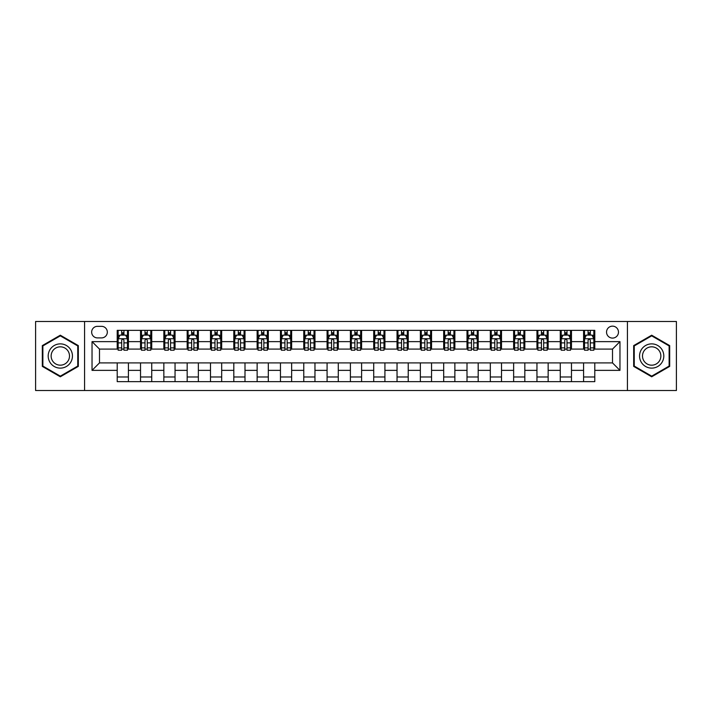 <?xml version="1.0" encoding="UTF-8"?>
<svg xmlns="http://www.w3.org/2000/svg" width="712" height="712" viewBox="0 0 712 712"><rect width="100%" height="100%" fill="white"/><g stroke="black" fill="none" stroke-linecap="round" stroke-linejoin="round"><path stroke-width="1.07" d="M612.507 326.149A5.972 5.972 0 0 0 606.535 332.121A5.972 5.972 0 0 0 612.507 338.093A5.972 5.972 0 0 0 618.479 332.121A5.972 5.972 0 0 0 612.507 326.149M627.432 390.514L676.4 390.514L676.4 321.486L627.432 321.486L627.432 390.514L84.568 390.514L84.568 321.486L35.6 321.486L35.6 390.514L84.568 390.514M97.437 337.906L101.549 337.906A5.785 5.785 0 0 0 107.325 332.121A5.785 5.785 0 0 0 101.549 326.336L97.437 326.336A5.785 5.785 0 0 0 91.661 332.121A5.785 5.785 0 0 0 97.437 337.906M627.432 321.486L84.568 321.486M117.213 370.365L92.035 370.365L92.035 341.635L117.213 341.635L117.213 349.094L99.493 349.094L99.493 362.906L117.213 362.906L117.213 381.65L594.787 381.65L594.787 362.906L612.507 362.906L612.507 349.094L594.787 349.094L594.787 341.635L619.965 341.635L619.965 370.365L594.787 370.365M594.787 341.635L594.787 330.35L117.213 330.35L117.213 341.635M583.591 330.35L583.591 349.094L584.525 349.094M588.067 349.094L590.31 349.094M593.852 349.094L594.787 349.094M583.591 349.094L570.534 349.094M560.273 330.35L560.273 349.094L561.207 349.094M564.75 349.094L566.992 349.094M560.273 349.094L547.216 349.094M536.955 330.35L536.955 349.094L537.889 349.094M541.432 349.094L543.665 349.094M536.955 349.094L523.899 349.094M513.637 330.35L513.637 349.094L514.571 349.094M518.113 349.094L520.347 349.094M513.637 349.094L500.581 349.094M490.319 330.35L490.319 349.094L491.253 349.094M494.796 349.094L497.029 349.094M490.319 349.094L477.254 349.094M467.001 330.35L467.001 349.094L467.926 349.094M471.478 349.094L473.711 349.094M467.001 349.094L453.936 349.094M443.683 330.35L443.683 349.094L444.608 349.094M448.16 349.094L450.393 349.094M443.683 349.094L430.618 349.094M420.356 330.35L420.356 349.094L421.29 349.094M424.833 349.094L427.075 349.094M420.356 349.094L407.3 349.094M397.038 330.35L397.038 349.094L397.972 349.094M401.515 349.094L403.757 349.094M397.038 349.094L383.982 349.094M373.72 330.35L373.72 349.094L374.654 349.094M378.197 349.094L380.439 349.094M373.72 349.094L360.664 349.094M350.402 330.35L350.402 349.094L351.336 349.094M354.879 349.094L357.121 349.094M350.402 349.094L337.346 349.094M327.084 330.35L327.084 349.094L328.018 349.094M331.561 349.094L333.803 349.094M327.084 349.094L314.028 349.094M303.766 330.35L303.766 349.094L304.7 349.094M308.243 349.094L310.485 349.094M303.766 349.094L290.71 349.094M280.448 330.35L280.448 349.094L281.382 349.094M284.925 349.094L287.167 349.094M280.448 349.094L267.392 349.094M257.13 330.35L257.13 349.094L258.064 349.094M261.607 349.094L263.841 349.094M257.13 349.094L244.074 349.094M233.812 330.35L233.812 349.094L234.746 349.094M238.289 349.094L240.523 349.094M233.812 349.094L220.747 349.094M210.494 330.35L210.494 349.094L211.419 349.094M214.971 349.094L217.205 349.094M210.494 349.094L197.429 349.094M187.176 330.35L187.176 349.094L188.101 349.094M191.653 349.094L193.886 349.094M187.176 349.094L174.111 349.094M163.849 330.35L163.849 349.094L164.784 349.094M168.335 349.094L170.569 349.094M163.849 349.094L150.793 349.094M140.531 330.35L140.531 349.094L141.465 349.094M145.008 349.094L147.25 349.094M140.531 349.094L127.475 349.094M117.213 349.094L118.148 349.094M121.69 349.094L123.933 349.094M117.213 362.906L128.409 362.906L128.409 381.65M594.787 362.906L128.409 362.906M128.409 330.35L128.409 349.094M117.213 335.014L118.148 335.014M121.69 335.014L123.933 335.014M127.475 335.014L128.409 335.014M117.213 376.986L128.409 376.986M140.531 362.906L140.531 381.65M151.727 330.35L151.727 349.094M140.531 335.014L141.465 335.014M145.008 335.014L147.25 335.014M150.793 335.014L151.727 335.014M151.727 362.906L151.727 381.65M140.531 376.986L151.727 376.986M163.849 362.906L163.849 381.65M175.045 362.906L175.045 381.65M163.849 376.986L175.045 376.986M175.045 330.35L175.045 349.094M163.849 335.014L164.784 335.014M168.335 335.014L170.569 335.014M174.111 335.014L175.045 335.014M187.176 362.906L187.176 381.65M198.363 362.906L198.363 381.65M187.176 376.986L198.363 376.986M198.363 330.35L198.363 349.094M187.176 335.014L188.101 335.014M191.653 335.014L193.886 335.014M197.429 335.014L198.363 335.014M210.494 362.906L210.494 381.65M221.681 362.906L221.681 381.65M210.494 376.986L221.681 376.986M221.681 330.35L221.681 349.094M210.494 335.014L211.419 335.014M214.971 335.014L217.205 335.014M220.747 335.014L221.681 335.014M233.812 362.906L233.812 381.65M244.999 362.906L244.999 381.65M233.812 376.986L244.999 376.986M244.999 330.35L244.999 349.094M233.812 335.014L234.746 335.014M238.289 335.014L240.523 335.014M244.074 335.014L244.999 335.014M257.13 362.906L257.13 381.65M268.317 362.906L268.317 381.65M257.13 376.986L268.317 376.986M268.317 330.35L268.317 349.094M257.13 335.014L258.064 335.014M261.607 335.014L263.841 335.014M267.392 335.014L268.317 335.014M280.448 362.906L280.448 381.65M291.644 362.906L291.644 381.65M280.448 376.986L291.644 376.986M291.644 330.35L291.644 349.094M280.448 335.014L281.382 335.014M284.925 335.014L287.167 335.014M290.71 335.014L291.644 335.014M303.766 362.906L303.766 381.65M314.962 362.906L314.962 381.65M303.766 376.986L314.962 376.986M314.962 330.35L314.962 349.094M303.766 335.014L304.7 335.014M308.243 335.014L310.485 335.014M314.028 335.014L314.962 335.014M327.084 362.906L327.084 381.65M338.28 362.906L338.28 381.65M327.084 376.986L338.28 376.986M338.28 330.35L338.28 349.094M327.084 335.014L328.018 335.014M331.561 335.014L333.803 335.014M337.346 335.014L338.28 335.014M350.402 362.906L350.402 381.65M361.598 362.906L361.598 381.65M350.402 376.986L361.598 376.986M361.598 330.35L361.598 349.094M350.402 335.014L351.336 335.014M354.879 335.014L357.121 335.014M360.664 335.014L361.598 335.014M373.72 362.906L373.72 381.65M384.916 362.906L384.916 381.65M373.72 376.986L384.916 376.986M384.916 330.35L384.916 349.094M373.72 335.014L374.654 335.014M378.197 335.014L380.439 335.014M383.982 335.014L384.916 335.014M397.038 362.906L397.038 381.65M408.234 362.906L408.234 381.65M397.038 376.986L408.234 376.986M408.234 330.35L408.234 349.094M397.038 335.014L397.972 335.014M401.515 335.014L403.757 335.014M407.3 335.014L408.234 335.014M420.356 362.906L420.356 381.65M431.552 362.906L431.552 381.65M420.356 376.986L431.552 376.986M431.552 330.35L431.552 349.094M420.356 335.014L421.29 335.014M424.833 335.014L427.075 335.014M430.618 335.014L431.552 335.014M443.683 362.906L443.683 381.65M454.87 362.906L454.87 381.65M443.683 376.986L454.87 376.986M454.87 330.35L454.87 349.094M443.683 335.014L444.608 335.014M448.16 335.014L450.393 335.014M453.936 335.014L454.87 335.014M467.001 362.906L467.001 381.65M478.188 362.906L478.188 381.65M467.001 376.986L478.188 376.986M478.188 330.35L478.188 349.094M467.001 335.014L467.926 335.014M471.478 335.014L473.711 335.014M477.254 335.014L478.188 335.014M490.319 362.906L490.319 381.65M501.506 362.906L501.506 381.65M490.319 376.986L501.506 376.986M501.506 330.35L501.506 349.094M490.319 335.014L491.253 335.014M494.796 335.014L497.029 335.014M500.581 335.014L501.506 335.014M513.637 362.906L513.637 381.65M524.824 362.906L524.824 381.65M513.637 376.986L524.824 376.986M524.824 330.35L524.824 349.094M513.637 335.014L514.571 335.014M518.113 335.014L520.347 335.014M523.899 335.014L524.824 335.014M536.955 362.906L536.955 381.65M548.151 362.906L548.151 381.65M536.955 376.986L548.151 376.986M548.151 330.35L548.151 349.094M536.955 335.014L537.889 335.014M541.432 335.014L543.665 335.014M547.216 335.014L548.151 335.014M560.273 362.906L560.273 381.65M571.469 362.906L571.469 381.65M560.273 376.986L571.469 376.986M571.469 330.35L571.469 349.094M560.273 335.014L561.207 335.014M564.75 335.014L566.992 335.014M570.534 335.014L571.469 335.014M583.591 362.906L583.591 381.65M583.591 376.986L594.787 376.986M583.591 335.014L584.525 335.014M588.067 335.014L590.31 335.014M593.852 335.014L594.787 335.014M99.493 349.094L92.035 341.635M99.493 362.906L92.035 370.365M619.965 341.635L612.507 349.094M619.965 370.365L612.507 362.906M60.315 376.79L78.32 366.395L78.32 345.605L60.315 335.21L42.319 345.605L42.319 366.395L60.315 376.79M669.681 345.605L651.685 335.21L633.68 345.605L633.68 366.395L651.685 376.79L669.681 366.395L669.681 345.605M123.933 332.771L121.69 332.771M127.475 347.874L123.933 347.874L123.933 350.215L127.475 350.215L127.475 338.841L125.615 335.103L120.016 335.103L118.148 338.841L118.148 350.215L121.69 350.215L121.69 347.874L118.148 347.874M118.148 338.841L118.148 330.35M127.475 338.841L127.475 330.35M121.69 335.103L121.69 330.35M123.933 330.35L123.933 335.103M123.933 347.874L123.933 340.238C123.185 338.796 122.437 338.796 121.69 340.238L121.69 347.874M147.25 332.771L145.008 332.771M150.793 347.874L147.25 347.874L147.25 350.215L150.793 350.215L150.793 338.841L148.933 335.103L143.335 335.103L141.465 338.841L141.465 350.215L145.008 350.215L145.008 347.874L141.465 347.874M141.465 338.841L141.465 330.35M150.793 338.841L150.793 330.35M145.008 335.103L145.008 330.35M147.25 330.35L147.25 335.103M147.25 347.874L147.25 340.238C146.503 338.796 145.755 338.796 145.008 340.238L145.008 347.874M170.569 332.771L168.335 332.771M174.111 347.874L170.569 347.874L170.569 350.215L174.111 350.215L174.111 338.841L172.251 335.103L166.653 335.103L164.784 338.841L164.784 350.215L168.335 350.215L168.335 347.874L164.784 347.874M164.784 338.841L164.784 330.35M174.111 338.841L174.111 330.35M168.335 335.103L168.335 330.35M170.569 330.35L170.569 335.103M170.569 347.874L170.569 340.238C169.821 338.796 169.073 338.796 168.335 340.238L168.335 347.874M193.886 332.771L191.653 332.771M197.429 347.874L193.886 347.874L193.886 350.215L197.429 350.215L197.429 338.841L195.569 335.103L189.97 335.103L188.101 338.841L188.101 350.215L191.653 350.215L191.653 347.874L188.101 347.874M188.101 338.841L188.101 330.35M197.429 338.841L197.429 330.35M191.653 335.103L191.653 330.35M193.886 330.35L193.886 335.103M193.886 347.874L193.886 340.238C193.139 338.796 192.4 338.796 191.653 340.238L191.653 347.874M217.205 332.771L214.971 332.771M220.747 347.874L217.205 347.874L217.205 350.215L220.747 350.215L220.747 338.841L218.887 335.103L213.288 335.103L211.419 338.841L211.419 350.215L214.971 350.215L214.971 347.874L211.419 347.874M211.419 338.841L211.419 330.35M220.747 338.841L220.747 330.35M214.971 335.103L214.971 330.35M217.205 330.35L217.205 335.103M217.205 347.874L217.205 340.238C216.466 338.796 215.718 338.796 214.971 340.238L214.971 347.874M70.817 349.939A12.122 12.122 0 0 0 54.254 345.498A12.122 12.122 0 0 0 49.813 362.061A12.122 12.122 0 0 0 66.385 366.502A12.122 12.122 0 0 0 70.817 349.939M68.272 351.408A9.185 9.185 0 0 0 55.732 348.052A9.185 9.185 0 0 0 52.368 360.592A9.185 9.185 0 0 0 64.908 363.948A9.185 9.185 0 0 0 68.272 351.408M60.315 376.141L42.871 366.075L42.871 345.925L60.315 335.859L77.759 345.925L77.759 366.075L60.315 376.141M651.685 368.122A12.122 12.122 0 0 0 663.807 356A12.122 12.122 0 0 0 651.685 343.878A12.122 12.122 0 0 0 639.554 356A12.122 12.122 0 0 0 651.685 368.122M651.685 365.185A9.185 9.185 0 0 0 660.861 356A9.185 9.185 0 0 0 651.685 346.815A9.185 9.185 0 0 0 642.5 356A9.185 9.185 0 0 0 651.685 365.185M634.241 345.925L651.685 335.859L669.129 345.925L669.129 366.075L651.685 376.141L634.241 366.075L634.241 345.925M240.523 332.771L238.289 332.771M244.074 347.874L240.523 347.874L240.523 350.215L244.074 350.215L244.074 338.841L242.205 335.103L236.607 335.103L234.746 338.841L234.746 350.215L238.289 350.215L238.289 347.874L234.746 347.874M234.746 338.841L234.746 330.35M244.074 338.841L244.074 330.35M238.289 335.103L238.289 330.35M240.523 330.35L240.523 335.103M240.523 347.874L240.523 340.238C239.784 338.796 239.036 338.796 238.289 340.238L238.289 347.874M263.841 332.771L261.607 332.771M267.392 347.874L263.841 347.874L263.841 350.215L267.392 350.215L267.392 338.841L265.523 335.103L259.925 335.103L258.064 338.841L258.064 350.215L261.607 350.215L261.607 347.874L258.064 347.874M258.064 338.841L258.064 330.35M267.392 338.841L267.392 330.35M261.607 335.103L261.607 330.35M263.841 330.35L263.841 335.103M263.841 347.874L263.841 340.238C263.102 338.796 262.354 338.796 261.607 340.238L261.607 347.874M287.167 332.771L284.925 332.771M290.71 347.874L287.167 347.874L287.167 350.215L290.71 350.215L290.71 338.841L288.841 335.103L283.243 335.103L281.382 338.841L281.382 350.215L284.925 350.215L284.925 347.874L281.382 347.874M281.382 338.841L281.382 330.35M290.71 338.841L290.71 330.35M284.925 335.103L284.925 330.35M287.167 330.35L287.167 335.103M287.167 347.874L287.167 340.238C286.42 338.796 285.672 338.796 284.925 340.238L284.925 347.874M310.485 332.771L308.243 332.771M314.028 347.874L310.485 347.874L310.485 350.215L314.028 350.215L314.028 338.841L312.159 335.103L306.56 335.103L304.7 338.841L304.7 350.215L308.243 350.215L308.243 347.874L304.7 347.874M304.7 338.841L304.7 330.35M314.028 338.841L314.028 330.35M308.243 335.103L308.243 330.35M310.485 330.35L310.485 335.103M310.485 347.874L310.485 340.238C309.738 338.796 308.99 338.796 308.243 340.238L308.243 347.874M333.803 332.771L331.561 332.771M337.346 347.874L333.803 347.874L333.803 350.215L337.346 350.215L337.346 338.841L335.477 335.103L329.887 335.103L328.018 338.841L328.018 350.215L331.561 350.215L331.561 347.874L328.018 347.874M328.018 338.841L328.018 330.35M337.346 338.841L337.346 330.35M331.561 335.103L331.561 330.35M333.803 330.35L333.803 335.103M333.803 347.874L333.803 340.238C333.056 338.796 332.308 338.796 331.561 340.238L331.561 347.874M357.121 332.771L354.879 332.771M360.664 347.874L357.121 347.874L357.121 350.215L360.664 350.215L360.664 338.841L358.795 335.103L353.205 335.103L351.336 338.841L351.336 350.215L354.879 350.215L354.879 347.874L351.336 347.874M351.336 338.841L351.336 330.35M360.664 338.841L360.664 330.35M354.879 335.103L354.879 330.35M357.121 330.35L357.121 335.103M357.121 347.874L357.121 340.238C356.374 338.796 355.626 338.796 354.879 340.238L354.879 347.874M380.439 332.771L378.197 332.771M383.982 347.874L380.439 347.874L380.439 350.215L383.982 350.215L383.982 338.841L382.113 335.103L376.523 335.103L374.654 338.841L374.654 350.215L378.197 350.215L378.197 347.874L374.654 347.874M374.654 338.841L374.654 330.35M383.982 338.841L383.982 330.35M378.197 335.103L378.197 330.35M380.439 330.35L380.439 335.103M380.439 347.874L380.439 340.238C379.692 338.796 378.944 338.796 378.197 340.238L378.197 347.874M403.757 332.771L401.515 332.771M407.3 347.874L403.757 347.874L403.757 350.215L407.3 350.215L407.3 338.841L405.44 335.103L399.841 335.103L397.972 338.841L397.972 350.215L401.515 350.215L401.515 347.874L397.972 347.874M397.972 338.841L397.972 330.35M407.3 338.841L407.3 330.35M401.515 335.103L401.515 330.35M403.757 330.35L403.757 335.103M403.757 347.874L403.757 340.238C403.01 338.796 402.262 338.796 401.515 340.238L401.515 347.874M427.075 332.771L424.833 332.771M430.618 347.874L427.075 347.874L427.075 350.215L430.618 350.215L430.618 338.841L428.757 335.103L423.159 335.103L421.29 338.841L421.29 350.215L424.833 350.215L424.833 347.874L421.29 347.874M421.29 338.841L421.29 330.35M430.618 338.841L430.618 330.35M424.833 335.103L424.833 330.35M427.075 330.35L427.075 335.103M427.075 347.874L427.075 340.238C426.328 338.796 425.58 338.796 424.833 340.238L424.833 347.874M450.393 332.771L448.16 332.771M453.936 347.874L450.393 347.874L450.393 350.215L453.936 350.215L453.936 338.841L452.075 335.103L446.477 335.103L444.608 338.841L444.608 350.215L448.16 350.215L448.16 347.874L444.608 347.874M444.608 338.841L444.608 330.35M453.936 338.841L453.936 330.35M448.16 335.103L448.16 330.35M450.393 330.35L450.393 335.103M450.393 347.874L450.393 340.238C449.646 338.796 448.907 338.796 448.16 340.238L448.16 347.874M473.711 332.771L471.478 332.771M477.254 347.874L473.711 347.874L473.711 350.215L477.254 350.215L477.254 338.841L475.393 335.103L469.795 335.103L467.926 338.841L467.926 350.215L471.478 350.215L471.478 347.874L467.926 347.874M467.926 338.841L467.926 330.35M477.254 338.841L477.254 330.35M471.478 335.103L471.478 330.35M473.711 330.35L473.711 335.103M473.711 347.874L473.711 340.238C472.964 338.796 472.225 338.796 471.478 340.238L471.478 347.874M497.029 332.771L494.796 332.771M500.581 347.874L497.029 347.874L497.029 350.215L500.581 350.215L500.581 338.841L498.712 335.103L493.113 335.103L491.253 338.841L491.253 350.215L494.796 350.215L494.796 347.874L491.253 347.874M491.253 338.841L491.253 330.35M500.581 338.841L500.581 330.35M494.796 335.103L494.796 330.35M497.029 330.35L497.029 335.103M497.029 347.874L497.029 340.238C496.291 338.796 495.543 338.796 494.796 340.238L494.796 347.874M520.347 332.771L518.113 332.771M523.899 347.874L520.347 347.874L520.347 350.215L523.899 350.215L523.899 338.841L522.029 335.103L516.431 335.103L514.571 338.841L514.571 350.215L518.113 350.215L518.113 347.874L514.571 347.874M514.571 338.841L514.571 330.35M523.899 338.841L523.899 330.35M518.113 335.103L518.113 330.35M520.347 330.35L520.347 335.103M520.347 347.874L520.347 340.238C519.609 338.796 518.861 338.796 518.113 340.238L518.113 347.874M543.665 332.771L541.432 332.771M547.216 347.874L543.665 347.874L543.665 350.215L547.216 350.215L547.216 338.841L545.347 335.103L539.749 335.103L537.889 338.841L537.889 350.215L541.432 350.215L541.432 347.874L537.889 347.874M537.889 338.841L537.889 330.35M547.216 338.841L547.216 330.35M541.432 335.103L541.432 330.35M543.665 330.35L543.665 335.103M543.665 347.874L543.665 340.238C542.927 338.796 542.179 338.796 541.432 340.238L541.432 347.874M566.992 332.771L564.75 332.771M570.534 347.874L566.992 347.874L566.992 350.215L570.534 350.215L570.534 338.841L568.666 335.103L563.067 335.103L561.207 338.841L561.207 350.215L564.75 350.215L564.75 347.874L561.207 347.874M561.207 338.841L561.207 330.35M570.534 338.841L570.534 330.35M564.75 335.103L564.75 330.35M566.992 330.35L566.992 335.103M566.992 347.874L566.992 340.238C566.245 338.796 565.497 338.796 564.75 340.238L564.75 347.874M590.31 332.771L588.067 332.771M593.852 347.874L590.31 347.874L590.31 350.215L593.852 350.215L593.852 338.841L591.983 335.103L586.385 335.103L584.525 338.841L584.525 350.215L588.067 350.215L588.067 347.874L584.525 347.874M584.525 338.841L584.525 330.35M593.852 338.841L593.852 330.35M588.067 335.103L588.067 330.35M590.31 330.35L590.31 335.103M590.31 347.874L590.31 340.238C589.563 338.796 588.815 338.796 588.067 340.238L588.067 347.874M140.531 370.365L128.409 370.365M140.531 341.635L128.409 341.635M163.849 341.635L151.727 341.635M163.849 370.365L151.727 370.365M187.176 341.635L175.045 341.635M187.176 370.365L175.045 370.365M210.494 341.635L198.363 341.635M210.494 370.365L198.363 370.365M233.812 341.635L221.681 341.635M233.812 370.365L221.681 370.365M257.13 341.635L244.999 341.635M257.13 370.365L244.999 370.365M280.448 341.635L268.317 341.635M280.448 370.365L268.317 370.365M303.766 341.635L291.644 341.635M303.766 370.365L291.644 370.365M327.084 341.635L314.962 341.635M327.084 370.365L314.962 370.365M350.402 341.635L338.28 341.635M350.402 370.365L338.28 370.365M373.72 341.635L361.598 341.635M373.72 370.365L361.598 370.365M397.038 341.635L384.916 341.635M397.038 370.365L384.916 370.365M420.356 341.635L408.234 341.635M420.356 370.365L408.234 370.365M443.683 341.635L431.552 341.635M443.683 370.365L431.552 370.365M467.001 341.635L454.87 341.635M467.001 370.365L454.87 370.365M490.319 341.635L478.188 341.635M490.319 370.365L478.188 370.365M513.637 341.635L501.506 341.635M513.637 370.365L501.506 370.365M536.955 341.635L524.824 341.635M536.955 370.365L524.824 370.365M560.273 341.635L548.151 341.635M560.273 370.365L548.151 370.365M583.591 341.635L571.469 341.635M583.591 370.365L571.469 370.365M127.43 338.743L118.192 338.743M118.148 335.334L119.901 335.334M125.721 335.334L127.475 335.334M121.69 342.881L118.148 342.881M127.475 342.881L123.933 342.881M123.933 333.964L121.69 333.964M150.748 338.743L141.51 338.743M141.465 335.334L143.219 335.334M149.039 335.334L150.793 335.334M145.008 342.881L141.465 342.881M150.793 342.881L147.25 342.881M147.25 333.964L145.008 333.964M174.066 338.743L164.837 338.743M164.784 335.334L166.537 335.334M172.357 335.334L174.111 335.334M168.335 342.881L164.784 342.881M174.111 342.881L170.569 342.881M170.569 333.964L168.335 333.964M197.384 338.743L188.155 338.743M188.101 335.334L189.855 335.334M195.675 335.334L197.429 335.334M191.653 342.881L188.101 342.881M197.429 342.881L193.886 342.881M193.886 333.964L191.653 333.964M220.702 338.743L211.473 338.743M211.419 335.334L213.173 335.334M218.993 335.334L220.747 335.334M214.971 342.881L211.419 342.881M220.747 342.881L217.205 342.881M217.205 333.964L214.971 333.964M244.02 338.743L234.791 338.743M234.746 335.334L236.5 335.334M242.32 335.334L244.074 335.334M238.289 342.881L234.746 342.881M244.074 342.881L240.523 342.881M240.523 333.964L238.289 333.964M267.338 338.743L258.109 338.743M258.064 335.334L259.818 335.334M265.638 335.334L267.392 335.334M261.607 342.881L258.064 342.881M267.392 342.881L263.841 342.881M263.841 333.964L261.607 333.964M290.665 338.743L281.427 338.743M281.382 335.334L283.136 335.334M288.956 335.334L290.71 335.334M284.925 342.881L281.382 342.881M290.71 342.881L287.167 342.881M287.167 333.964L284.925 333.964M313.983 338.743L304.745 338.743M304.7 335.334L306.454 335.334M312.274 335.334L314.028 335.334M308.243 342.881L304.7 342.881M314.028 342.881L310.485 342.881M310.485 333.964L308.243 333.964M337.301 338.743L328.063 338.743M328.018 335.334L329.772 335.334M335.592 335.334L337.346 335.334M331.561 342.881L328.018 342.881M337.346 342.881L333.803 342.881M333.803 333.964L331.561 333.964M360.619 338.743L351.381 338.743M351.336 335.334L353.09 335.334M358.91 335.334L360.664 335.334M354.879 342.881L351.336 342.881M360.664 342.881L357.121 342.881M357.121 333.964L354.879 333.964M383.937 338.743L374.699 338.743M374.654 335.334L376.408 335.334M382.228 335.334L383.982 335.334M378.197 342.881L374.654 342.881M383.982 342.881L380.439 342.881M380.439 333.964L378.197 333.964M407.255 338.743L398.017 338.743M397.972 335.334L399.726 335.334M405.546 335.334L407.3 335.334M401.515 342.881L397.972 342.881M407.3 342.881L403.757 342.881M403.757 333.964L401.515 333.964M430.573 338.743L421.335 338.743M421.29 335.334L423.044 335.334M428.864 335.334L430.618 335.334M424.833 342.881L421.29 342.881M430.618 342.881L427.075 342.881M427.075 333.964L424.833 333.964M453.891 338.743L444.662 338.743M444.608 335.334L446.362 335.334M452.182 335.334L453.936 335.334M448.16 342.881L444.608 342.881M453.936 342.881L450.393 342.881M450.393 333.964L448.16 333.964M477.209 338.743L467.98 338.743M467.926 335.334L469.68 335.334M475.5 335.334L477.254 335.334M471.478 342.881L467.926 342.881M477.254 342.881L473.711 342.881M473.711 333.964L471.478 333.964M500.527 338.743L491.298 338.743M491.253 335.334L493.007 335.334M498.827 335.334L500.581 335.334M494.796 342.881L491.253 342.881M500.581 342.881L497.029 342.881M497.029 333.964L494.796 333.964M523.845 338.743L514.616 338.743M514.571 335.334L516.325 335.334M522.145 335.334L523.899 335.334M518.113 342.881L514.571 342.881M523.899 342.881L520.347 342.881M520.347 333.964L518.113 333.964M547.163 338.743L537.934 338.743M537.889 335.334L539.643 335.334M545.463 335.334L547.216 335.334M541.432 342.881L537.889 342.881M547.216 342.881L543.665 342.881M543.665 333.964L541.432 333.964M570.49 338.743L561.252 338.743M561.207 335.334L562.961 335.334M568.781 335.334L570.534 335.334M564.75 342.881L561.207 342.881M570.534 342.881L566.992 342.881M566.992 333.964L564.75 333.964M593.808 338.743L584.57 338.743M584.525 335.334L586.279 335.334M592.099 335.334L593.852 335.334M588.067 342.881L584.525 342.881M593.852 342.881L590.31 342.881M590.31 333.964L588.067 333.964"/></g></svg>

